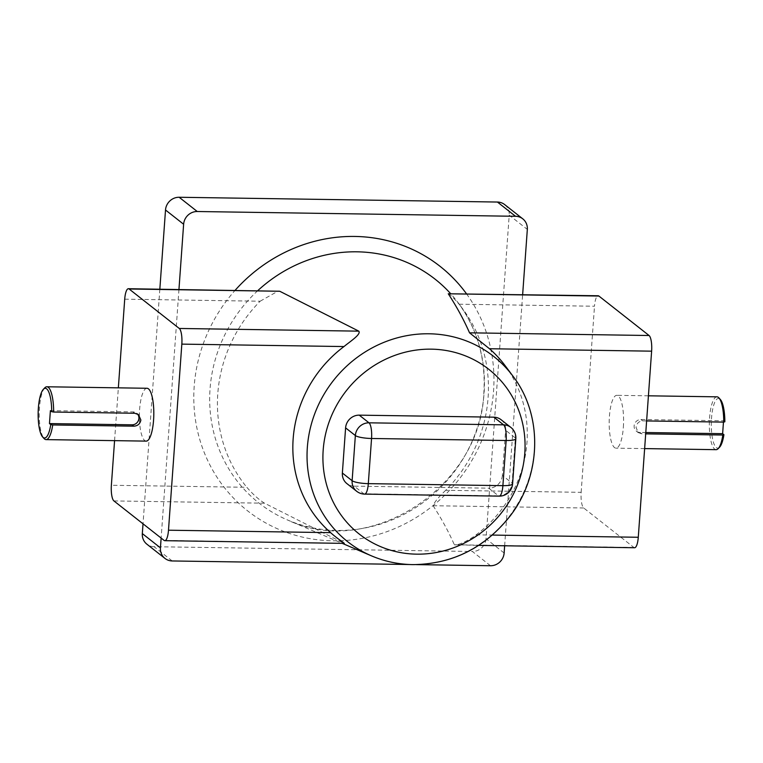 <?xml version="1.0" encoding="UTF-8"?>
<svg xmlns="http://www.w3.org/2000/svg" width="763" height="763" viewBox="0 0 763 763"><rect width="100%" height="100%" fill="white"/><g stroke="black" fill="none" stroke-linecap="round" stroke-linejoin="round"><path stroke-width="0.57" stroke-dasharray="3.81 2.86" d="M44.788 387.823A26.419 7.201 -89.1 0 0 39.476 407.709A26.419 7.201 -89.1 0 0 44.025 438.496M146.2 441.119A26.419 7.201 90.9 0 1 139.639 409.216A26.419 7.201 90.9 0 1 147.001 388.272M724.85 421.777L723.553 420.756L640.93 419.516A6.609 6.218 128.2 0 0 636.39 431.171A6.609 6.218 128.2 0 0 640.004 432.44L645.784 432.526M646.623 420.938L642.665 420.88C638.85 421.262 636.647 423.446 636.065 427.423L638.192 432.592L641.74 433.804L645.689 433.861M716.943 396.836A26.419 7.201 -89.1 0 0 709.58 417.771A26.419 7.201 -89.1 0 0 716.152 449.674M623.352 427.232A26.419 7.201 -89.1 0 0 616.79 395.329A26.419 7.201 -89.1 0 0 609.427 416.264A26.419 7.201 -89.1 0 0 615.989 448.167A26.419 7.201 -89.1 0 0 623.352 427.232M344.323 543.38L164.083 540.395M113.925 500.929L264.551 503.199L343.608 543.094M264.551 503.199C259 499.803 253.097 494.5 246.821 487.299L111.369 485.268M124.712 299.182L260.154 301.213A140.478 132.333 128.2 0 0 217.789 393.718A140.478 132.333 128.2 0 0 246.821 487.299M634.597 547.739A13.209 3.596 90.9 0 1 633.872 547.452L583.714 507.986A13.209 3.596 90.9 0 1 581.158 492.326L445.706 490.294A140.478 132.333 128.2 0 0 488.082 397.781A140.478 132.333 128.2 0 0 462.683 308.843A140.478 132.333 128.2 0 0 459.049 304.199L594.501 306.23A13.209 3.596 90.9 0 1 598.182 295.758M445.706 490.294C438.41 497.257 434.204 502.407 433.098 505.726L583.714 507.986M633.872 547.452L454.347 544.753C448.673 531.821 441.586 518.802 433.098 505.726M505.001 365.515A121.517 114.479 -51.8 0 1 526.966 442.454A121.517 114.479 -51.8 0 1 476.131 534.834C469.436 540.08 457.323 545.926 454.347 544.753L478.639 545.392M114.574 440.642L118.351 387.842M581.158 492.326L594.501 306.23M501.072 419.707A13.209 12.446 -51.8 0 1 505.611 430.284L515.359 437.952L512.126 483.103L502.369 475.435L505.611 430.284M502.369 475.435A13.209 12.446 -51.8 0 1 488.74 488.167L498.487 495.836L363.903 493.823L354.156 486.145L488.74 488.167M354.156 486.145A13.209 12.446 -51.8 0 1 346.907 483.608M409.483 564.515L416.436 564.62M504.648 545.783L522.645 294.623M178.952 289.463L161.136 538.077M159.839 289.177L143.024 523.819M172.219 560.958L154.107 546.709L472.383 551.487L490.495 565.736M504.133 553.003L486.021 538.754L509.217 215.156L527.328 229.405M486.021 538.754A13.209 12.446 -51.8 0 1 472.383 551.487M154.107 546.709A13.209 12.446 -51.8 0 1 146.858 544.162M504.667 204.589A13.209 12.446 -51.8 0 1 509.217 215.156M448.282 293.784C449.159 293.507 452.745 296.979 459.049 304.199M260.154 301.213L278.323 290.961M719.633 447.128A24.836 6.762 90.9 0 1 711.307 423.179A24.836 6.762 90.9 0 1 720.348 399.488M723.553 420.756L723.458 422.092M50.396 410.656L133.01 411.896A6.609 6.218 -51.8 0 1 137.454 413.947M642.665 420.88L640.93 419.516M512.965 376.178A117.95 111.112 -51.8 0 1 534.281 450.857A117.95 111.112 -51.8 0 1 412.535 564.525A117.95 111.112 -51.8 0 1 371.562 555.893M466.479 293.784A155.585 146.572 -51.8 0 1 493.566 390.875A155.585 146.572 -51.8 0 1 332.973 540.814A155.585 146.572 -51.8 0 1 194.193 386.374A155.585 146.572 -51.8 0 1 235.118 290.312M257.78 290.646A142.423 134.174 128.2 0 0 210.035 389.073A142.423 134.174 128.2 0 0 287.594 520.013A142.423 134.174 128.2 0 0 484.076 393.183A142.423 134.174 128.2 0 0 458.334 303.006A142.423 134.174 128.2 0 0 450.532 293.545M476.131 534.834L492.335 535.073M515.826 438.706A13.209 2.585 -175.9 0 0 515.359 437.952A13.209 12.446 128.2 0 0 510.819 427.375M356.664 491.277A13.209 12.446 128.2 0 0 363.903 493.823A13.209 3.596 90.9 0 0 364.628 494.109M499.212 496.131A13.209 3.596 -89.1 0 1 498.487 495.836A13.209 12.446 128.2 0 0 512.126 483.103A13.209 2.585 -175.9 0 1 512.593 483.866M641.74 433.804L640.004 432.44M134.746 413.25L133.01 411.896M648.416 395.806L616.79 395.329M462.683 308.843L458.334 303.006C477.4 329.111 485.917 358.991 483.866 392.668C480.938 487.357 369.168 559.355 287.594 520.013L342.206 543.342M644.64 448.596L615.989 448.167M638.192 432.592L636.39 431.171M138.437 414.586L136.634 413.164"/><path stroke-width="1.14" d="M137.454 413.947A6.609 6.218 -51.8 0 1 132.085 424.819L49.471 423.579L50.768 424.6A24.836 6.762 90.9 0 1 42.642 436.961A24.836 6.762 90.9 0 1 38.15 413.069A24.836 6.762 90.9 0 1 43.357 389.321A24.836 6.762 90.9 0 1 51.693 411.677L50.396 410.656L49.471 423.579M46.839 386.774A26.419 7.201 -89.1 0 1 53.648 412.039L134.746 413.25L138.437 414.586L140.859 419.984C140.125 423.846 137.779 425.916 133.821 426.174L52.723 424.962A26.419 7.201 -89.1 0 1 46.047 439.612L146.2 441.119A26.419 7.201 90.9 0 0 153.563 420.175A26.419 7.201 90.9 0 0 147.001 388.272L46.839 386.774A26.419 7.201 -89.1 0 0 44.788 387.823L43.357 389.321M42.642 436.961L44.025 438.496A26.419 7.201 -89.1 0 0 46.047 439.612M646.623 420.938L723.753 422.101A26.419 7.201 -89.1 0 0 718.965 397.943A26.419 7.201 -89.1 0 0 716.943 396.836L648.416 395.806M330.637 532.65A121.517 114.479 -51.8 0 1 293.145 438.935A121.517 114.479 -51.8 0 1 343.979 346.555L181.832 344.123L168.489 530.209L330.637 532.65C336.34 538.029 346.268 544.277 343.608 543.094M168.489 530.209A13.209 3.596 -89.1 0 1 164.808 540.681A13.209 3.596 -89.1 0 1 164.083 540.395L113.925 500.929A13.209 3.596 -89.1 0 1 111.369 485.268L114.574 440.642M118.351 387.842L124.712 299.182A13.209 3.596 -89.1 0 1 128.394 288.71L279.744 291.256L129.119 288.996L179.276 328.462L358.801 331.152L279.744 291.256M181.832 344.123A13.209 3.596 -89.1 0 0 179.276 328.462M129.119 288.996A13.209 3.596 -89.1 0 0 128.394 288.71M598.907 296.054L448.282 293.784L598.182 295.758A13.209 3.596 90.9 0 1 598.907 296.054L649.065 335.51A13.209 3.596 90.9 0 1 651.621 351.171L638.278 537.266A13.209 3.596 90.9 0 1 634.597 547.739L478.639 545.392M345.601 427.881L342.368 473.031L352.125 480.709L355.358 435.549L345.601 427.881A13.209 12.446 -51.8 0 1 359.239 415.148L368.996 422.816L503.58 424.838L493.823 417.17L359.239 415.148M493.823 417.17A13.209 12.446 -51.8 0 1 501.072 419.707L510.819 427.375A13.209 12.446 128.2 0 0 503.58 424.838A13.209 3.596 90.9 0 1 506.136 440.499L371.552 438.487L368.31 483.637L502.893 485.659L506.136 440.499A13.209 2.585 -175.9 0 0 515.826 438.706A13.209 13.209 0 0 0 510.819 427.375M356.664 491.277A13.209 13.209 0 0 0 364.628 494.109A13.209 3.596 90.9 0 0 368.31 483.637A13.209 2.585 -175.9 0 1 352.125 480.709A13.209 12.446 128.2 0 0 356.664 491.277L346.907 483.608A13.209 12.446 -51.8 0 1 342.368 473.031M161.136 538.077L160.43 547.844A13.209 12.446 128.2 0 0 164.97 558.411A13.209 12.446 128.2 0 0 172.219 560.958L409.483 564.515M416.436 564.62L490.495 565.736A13.209 12.446 128.2 0 0 504.133 553.003L504.648 545.783M522.645 294.623L527.328 229.405A13.209 12.446 128.2 0 0 522.779 218.838A13.209 12.446 128.2 0 0 515.54 216.291L197.264 211.513A13.209 12.446 128.2 0 0 183.625 224.246L178.952 289.463M183.625 224.246L165.514 209.997L159.839 289.177M143.024 523.819L142.319 533.595L160.43 547.844M515.54 216.291L497.428 202.042L179.152 197.264L197.264 211.513M164.97 558.411L146.858 544.162A13.209 12.446 -51.8 0 1 142.319 533.595M165.514 209.997A13.209 12.446 -51.8 0 1 179.152 197.264M497.428 202.042A13.209 12.446 -51.8 0 1 504.667 204.589L522.779 218.838M651.621 351.171L489.474 348.739A121.517 114.479 -51.8 0 1 505.001 365.515L512.965 376.178A117.95 111.112 -51.8 0 0 429.083 333.784A117.95 111.112 -51.8 0 0 307.336 447.452A117.95 111.112 -51.8 0 0 371.562 555.893L342.206 543.342M489.474 348.739L469.541 332.821L649.065 335.51M448.282 293.784C456.779 306.869 463.866 319.878 469.541 332.821M358.801 331.152C361.3 334.289 350.513 341.185 343.979 346.555M644.64 448.596L716.152 449.674A26.419 7.201 -89.1 0 0 718.202 448.625A26.419 7.201 -89.1 0 0 722.828 435.024L645.689 433.861M723.458 422.092L722.628 433.68L723.925 434.7A24.836 6.762 90.9 0 1 719.633 447.128L718.202 448.625M718.965 397.943L720.348 399.488A24.836 6.762 90.9 0 1 724.85 421.777L723.753 422.101M723.925 434.7L722.828 435.024M645.784 432.526L722.628 433.68M50.768 424.6L52.723 424.962M53.648 412.039L51.693 411.677M133.821 426.174L132.085 424.819M416.646 554.157A104.789 98.713 128.2 0 0 524.801 453.174A104.789 98.713 128.2 0 0 431.333 349.158A104.789 98.713 128.2 0 0 323.178 450.141A104.789 98.713 128.2 0 0 416.646 554.157M235.118 290.312A155.585 146.572 -51.8 0 1 466.479 293.784M450.532 293.545A142.423 134.174 128.2 0 0 257.78 290.646M492.335 535.073L638.278 537.266M368.996 422.816A13.209 12.446 128.2 0 0 355.358 435.549A13.209 2.585 -175.9 0 0 371.552 438.487A13.209 3.596 -89.1 0 0 368.996 422.816M512.593 483.866A13.209 2.585 -175.9 0 1 502.893 485.659A13.209 3.596 -89.1 0 1 499.212 496.131A13.209 13.209 0 0 0 512.593 483.866L515.826 438.706M371.562 555.893C384.705 561.473 398.496 564.382 412.964 564.62C452.211 564.143 484.457 548.12 509.703 516.541C541.606 475.931 543.227 415.358 512.965 376.178M164.808 540.681L344.323 543.38M499.212 496.131L364.628 494.109"/></g></svg>
